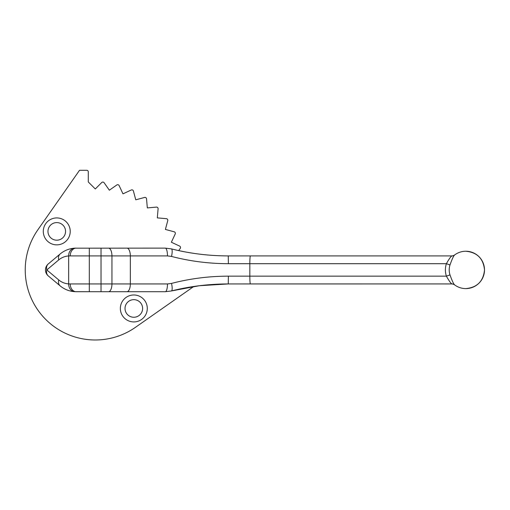 <?xml version="1.0" encoding="UTF-8"?>
<svg xmlns="http://www.w3.org/2000/svg" width="510" height="510" viewBox="0 0 510 510"><rect width="100%" height="100%" fill="white"/><g stroke="black" fill="none" stroke-linecap="round" stroke-linejoin="round"><path stroke-width="0.76" d="M484.5 269.924C483.391 281.271 477.162 287.5 465.815 288.603A18.685 18.685 0 0 0 484.5 269.924A18.685 18.685 0 0 0 465.815 251.239C477.162 252.348 483.391 258.576 484.5 269.924M454.627 254.981C453.594 255.816 452.051 259.137 449.998 264.939A15.944 15.899 -90 0 0 449.998 274.903C452.051 280.704 453.594 284.019 454.627 284.867M449.998 264.939L446.39 263.695L249.83 263.695L249.83 276.152L446.39 276.152C448.857 280.57 450.674 283.165 451.841 283.93L444.956 283.936L451.841 283.93A4.673 4.641 106.1 0 1 453.122 284.115L454.537 284.816A18.685 18.685 0 0 0 465.815 288.603M133.818 294.984A13.464 13.464 0 0 0 120.354 308.454A13.464 13.464 0 0 0 133.818 321.918A13.464 13.464 0 0 0 147.288 308.454A13.464 13.464 0 0 0 133.818 294.984M133.818 299.657A8.797 8.797 0 0 0 125.026 308.454A8.797 8.797 0 0 0 133.818 317.252A8.797 8.797 0 0 0 142.615 308.454A8.797 8.797 0 0 0 133.818 299.657M56.763 217.929A13.464 13.464 0 0 0 43.293 231.393A13.464 13.464 0 0 0 56.763 244.857A13.464 13.464 0 0 0 70.227 231.393A13.464 13.464 0 0 0 56.763 217.929M56.763 222.596A8.797 8.797 0 0 0 47.965 231.393A8.797 8.797 0 0 0 56.763 240.191A8.797 8.797 0 0 0 65.561 231.393A8.797 8.797 0 0 0 56.763 222.596M178.704 250.595L180.247 248.395A1.555 1.555 0 0 0 179.628 246.088L171.366 242.237L175.217 233.969A1.555 1.555 0 0 0 174.21 231.808L165.399 229.443L167.758 220.632A1.555 1.555 0 0 0 166.394 218.682L157.309 217.885L158.1 208.8A1.555 1.555 0 0 0 156.417 207.111L147.326 207.908L146.536 198.823A1.555 1.555 0 0 0 144.579 197.453L135.768 199.812L133.41 191.001A1.555 1.555 0 0 0 131.248 189.994L122.98 193.851L119.123 185.583A1.555 1.555 0 0 0 116.822 184.964L109.35 190.198L104.116 182.727A1.555 1.555 0 0 0 101.739 182.516L95.293 188.968L88.287 181.962L88.287 171.844A1.555 1.555 0 0 0 86.725 170.283L79.534 170.283L37.906 229.742A70.055 70.055 0 0 0 135.475 327.312L193.768 286.492M89.307 248.128L89.307 283.936L101.031 283.936L101.031 255.912L70.227 255.912A7.784 5.961 -90 0 1 76.188 248.128C70.667 248.179 65.688 249.836 61.238 253.113L60.174 253.954C64.375 250.493 69.188 248.568 74.619 248.179L165.304 248.128L171.373 248.88C189.694 253.515 208.66 255.861 228.257 255.912L444.956 255.912L228.257 255.912C209.004 255.899 190.045 253.559 171.373 248.88A7.784 1.983 -75.9 0 1 171.513 256.428L167.478 255.912A7.784 2.174 -90 0 0 165.304 248.128M48.252 275.885A7.784 5.839 130 0 1 46.805 269.924L58.727 279.926A7.784 5.839 130 0 0 60.174 285.893L61.238 286.735C65.688 290.005 70.667 291.669 76.188 291.72L89.307 291.72L74.619 291.669C69.188 291.28 64.375 289.355 60.174 285.893L48.252 275.885A7.784 7.784 0 0 1 48.252 263.963L60.174 253.954A7.784 5.839 -130 0 0 58.727 259.915L46.805 269.924A7.784 5.839 -130 0 1 48.252 263.963M451.841 283.93L228.257 283.936C208.66 283.987 189.694 286.327 171.373 290.968L165.304 291.72L89.307 291.72L89.307 283.936L70.227 283.936A7.784 5.961 90 0 0 76.188 291.72M126.926 291.72A7.784 3.411 90 0 0 130.337 283.936L130.337 255.912L111.945 255.912L111.945 283.936L167.478 283.936L171.513 283.42A7.784 1.983 75.9 0 1 171.373 290.968L199.27 285.74M199.455 285.715L228.257 283.936L228.397 276.152L249.83 276.152A7.784 0.574 90 0 0 250.404 283.936M465.815 251.239A18.685 18.685 0 0 0 454.537 255.032L453.122 255.733A4.673 4.641 73.9 0 1 451.841 255.918L444.956 255.912L451.841 255.918C450.681 256.677 448.864 259.271 446.39 263.695A19.928 19.877 90 0 0 446.39 276.152L449.998 274.903M250.404 255.912A7.784 0.574 -90 0 0 249.83 263.695L228.397 263.695C208.807 263.644 189.841 261.222 171.513 256.428M171.513 283.42C189.841 278.626 208.807 276.203 228.397 276.152M70.227 255.912L68.652 255.944A7.784 6.451 -93.6 0 1 74.619 248.179M58.727 279.926C61.614 282.31 64.923 283.63 68.652 283.898L70.227 283.936M58.727 259.915C61.614 257.537 64.923 256.211 68.652 255.944L68.652 283.898A7.784 6.451 93.6 0 0 74.619 291.669M167.478 283.936A7.784 2.174 90 0 1 165.304 291.72M453.122 255.733L451.841 255.918M167.478 255.912L130.337 255.912A7.784 3.411 -90 0 0 126.926 248.128M101.031 291.72L101.031 283.936L111.945 283.936A7.784 3.411 90 0 1 108.534 291.72M108.534 248.128A7.784 3.411 -90 0 1 111.945 255.912L101.031 255.912L101.031 248.128M228.397 263.695L228.257 255.912M451.854 283.936L453.122 284.115A4.673 4.641 106.1 0 1 454.448 284.733M451.854 255.912L444.956 255.912"/></g></svg>
